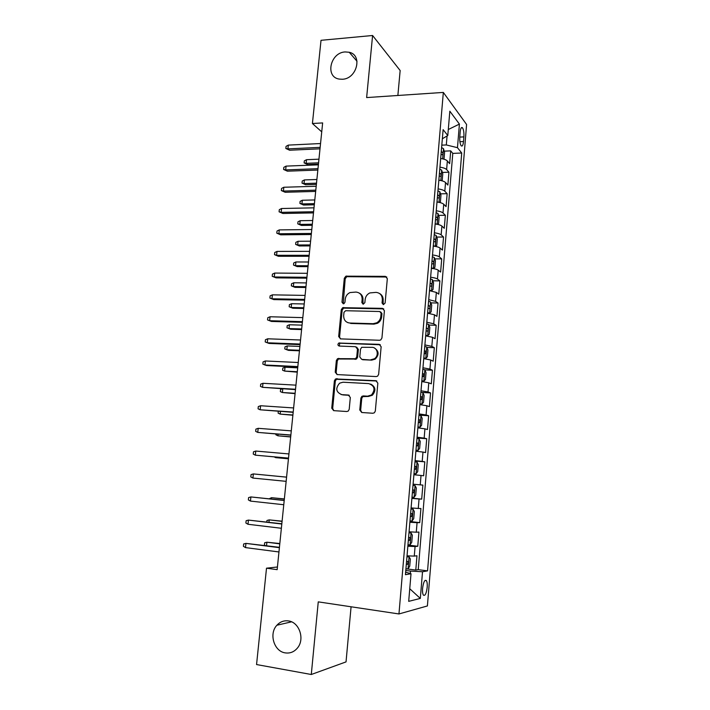 <?xml version="1.0" encoding="UTF-8"?>
<svg xmlns="http://www.w3.org/2000/svg" width="710" height="710" viewBox="0 0 710 710"><rect width="100%" height="100%" fill="white"/><g stroke="black" fill="none" stroke-linecap="round" stroke-linejoin="round"><path stroke-width="1.06" d="M383.427 304.617L385.113 303.037L387.323 278.666L385.335 276.359L345.885 276.163L344.306 278.258L341.989 302.185L343.32 303.8L343.951 303.667L344.953 302.247L345.255 299.141C345.69 296.052 347.279 293.86 350.021 292.555L355.958 292.067C360.068 292.564 362.135 295.023 362.135 299.451L361.843 302.584L363.2 304.208L364.86 302.637L365.153 299.505C365.561 296.469 367.114 294.277 369.812 292.937L376.016 292.369C380.205 292.875 382.308 295.36 382.326 299.824L382.042 302.984L383.427 304.617M288.429 620.922C283.956 620.336 280.113 621.765 276.9 625.235C268.726 633.675 273.989 651.443 285.242 652.88C290.026 653.564 294.073 651.966 297.392 648.07C305.105 639.257 299.345 622.111 288.429 620.922M345.122 51.937C330.203 52.549 324.878 77.186 339.3 79.094L342.397 79.254C356.881 78.881 362.872 55.034 349.222 52.265L345.122 51.937M427.189 587.347C427.411 584.073 427.136 581.827 426.364 580.594C424.678 579.582 423.417 582.173 422.583 588.377C422.361 591.652 422.636 593.906 423.408 595.131C425.112 596.125 426.373 593.524 427.189 587.347M359.775 410.007L361.754 412.51L372.892 413.255L374.418 412.75L375.324 411.028L377.844 383.151L375.847 380.684L335.51 378.962L334.392 380.826L331.748 408.17L333.664 410.646L346.808 411.516L348.228 411.081L349.205 409.315L350.314 397.493L348.37 395.035L341.838 394.645C335.972 392.231 335.226 388.405 339.611 383.169L343.028 382.22L368.774 383.613C374.64 385.823 375.546 389.612 371.49 394.964L367.62 396.18L363.289 395.923L361.869 396.349L360.875 398.132L359.775 410.007L360.662 410.247L361.825 412.519M397.866 95.477L400.156 70.53L372.59 35.5L366.635 97.572L443.333 92.424L398.958 613.955L318.257 601.867L311.291 674.5L256.558 664.551L266.507 568.186L277.157 569.66L322.642 122.928L312.418 123.513L321.728 131.847M372.59 35.5L321.018 40.31L312.418 123.513M379.53 340.267L380.755 339.939L381.936 338.022L384.412 310.705L382.433 308.344L342.681 307.687L341.261 309.711L338.67 336.531L340.578 338.883L379.53 340.267M381.146 346.746L378.643 374.339L377.613 376.158L376.22 376.575L337.135 374.587L335.226 372.173L336.345 360.565L337.543 358.656L355.595 358.719L356.748 356.828L357.476 349.089L355.533 346.693L339.247 346.063C337.667 345.406 337.516 344.394 338.794 343.045L379.158 344.341L381.146 346.746M406.759 568.887L415.785 570.068L416.974 555.77L414.276 556.099L415.075 546.522L407.851 546.212M407.948 545.085L417.764 546.274L418.953 532.065L416.273 532.198L417.072 522.684L409.883 522.232M409.936 521.539L419.734 522.622L420.915 508.511L418.261 508.458L419.06 498.997L411.898 498.411M411.915 498.145L421.696 499.13L422.867 485.099L420.24 484.859L421.03 475.46L413.903 474.741M421.03 475.46L423.639 475.78L424.802 461.837L415.066 461.012M415.093 460.612L422.202 461.411L422.983 452.075L425.574 452.581L426.728 438.727L417.01 437.99M417.081 437.183L424.154 438.114L424.926 428.84L427.5 429.523L428.645 415.758L418.944 415.119M419.051 413.894L426.089 414.968L426.861 405.747L429.408 406.608L430.544 392.923L422.352 392.461M421.012 390.766L428.015 391.955L428.778 382.796L431.307 383.835L432.434 370.238L424.873 369.883M422.956 367.771L429.932 369.094L430.686 359.988L433.189 361.204L434.316 347.696L426.896 347.412M424.891 344.927L431.831 346.373L432.585 337.321L435.061 338.714L436.18 325.286L428.893 325.073M426.817 322.225L433.721 323.795L434.476 314.805L436.925 316.358L438.043 303.01L430.872 302.877M428.725 299.655L435.594 301.351L436.348 292.413L438.78 294.144L439.88 280.876L432.834 280.805M430.624 277.237C434.032 277.672 436.313 278.276 437.466 279.048L438.203 270.173L440.617 272.063L441.718 258.884L434.768 258.875M432.505 254.952C435.913 255.396 438.185 256.044 439.321 256.887L440.058 248.056L442.445 250.115L443.537 237.016L436.694 237.069M434.387 232.8C437.777 233.262 440.031 233.945 441.158 234.859L441.895 226.082L444.265 228.309L445.347 215.281L438.602 215.396M436.242 210.79C439.623 211.26 441.877 211.979 442.996 212.964L443.723 204.24L446.075 206.628L447.149 193.679L440.493 193.848M438.097 188.913C441.469 189.392 443.706 190.156 444.815 191.203L445.543 182.532L447.868 185.079L448.942 172.21L446.625 169.575C445.525 168.456 443.297 167.658 439.943 167.178M442.365 172.432L448.942 172.21M460.178 131.989L459.796 136.675C459.583 140.97 460.044 144.006 461.198 145.79C462.325 146.668 463.097 145.248 463.515 141.53L463.887 136.888C464.109 132.601 463.63 129.557 462.476 127.764C461.367 126.877 460.595 128.288 460.178 131.989M443.333 92.424L466.594 124.49L427.402 605.949L398.958 613.955M415.785 570.068L418.234 569.66L427.553 570.875L461.722 153.014L457.471 147.68L446.306 144.946L441.806 145.151M427.553 570.875L422.521 571.745L420.32 598.423L408.694 601.352L411.01 573.733L405.437 574.692L443.12 129.646L447.788 135.521L449.829 111.204L459.414 124.09L457.471 147.68M418.234 569.66L452.794 153.387L450.717 150.866L449.652 163.655L447.344 160.957C446.253 159.821 444.025 159.004 440.67 158.516M444.815 191.203L447.149 193.679M442.996 212.964L445.347 215.281M441.158 234.859L443.537 237.016M439.321 256.887L441.718 258.884M437.466 279.048L439.88 280.876M435.594 301.351L438.043 303.01M433.721 323.795L436.18 325.286M431.831 346.373L434.316 347.696M429.932 369.094L432.434 370.238M428.015 391.955L430.544 392.923M426.089 414.968L428.645 415.758M424.154 438.114L426.728 438.727M422.202 461.411L424.802 461.837M421.696 499.13L419.06 498.997M419.734 522.622L417.072 522.684M417.764 546.274L415.075 546.522M410.291 573.529L410.495 571.071L405.8 570.449M446.306 144.946L447.06 135.956M311.291 674.5L346.036 661.889L351.077 606.784M277.424 566.988L266.507 568.186M444.229 151.15L450.717 150.866M452.794 153.387L461.722 153.014M442.339 138.778L447.788 135.521M445.543 182.532C444.433 181.458 442.197 180.686 438.833 180.207M443.723 204.24C442.605 203.237 440.36 202.492 436.987 202.03M441.895 226.082C440.768 225.141 438.514 224.44 435.132 223.987M440.058 248.056C438.922 247.186 436.659 246.521 433.26 246.077M438.203 270.173C437.067 269.365 434.786 268.744 431.378 268.309M436.348 292.413L429.479 290.674M434.476 314.805L427.58 313.181M432.585 337.321L425.663 335.83M430.686 359.988L423.728 358.612M428.778 382.796L421.793 381.545M426.861 405.747L419.832 404.629M424.926 428.84L417.87 427.846M422.983 452.075L415.891 451.223M413.096 484.193L420.24 484.859M411.09 507.925L418.261 508.458M409.067 531.808L416.273 532.198M411.01 573.733L405.65 572.189M407.034 555.841L414.276 556.099M410.495 571.071L422.521 571.745M448.294 129.504L459.414 124.09M420.32 598.423L409.75 588.741M383.205 304.599L383.151 300.303C383.293 297.197 382.113 294.943 379.593 293.532M359.358 293.132C361.931 294.499 363.147 296.762 362.996 299.931L363.05 304.2M386.79 277.007L346.773 276.687L345.193 278.781L343.223 303.791M383.755 308.885L343.587 308.14L342.167 310.163L339.584 336.922L340.365 338.865M381.11 313.163L379.726 311.512L345.637 310.723L343.995 312.276L343.675 315.56C343.658 319.979 345.699 322.473 349.799 323.032L373.132 323.698L376.708 322.819C379.096 321.408 380.462 319.305 380.808 316.509L381.11 313.163L381.936 313.616L380.746 311.992M347.749 322.624L349.799 323.032M381.936 313.616L381.634 316.953C381.288 319.74 379.921 321.843 377.542 323.254L373.975 324.133L350.687 323.458M356.651 347.092L358.355 349.453L357.636 357.183L356.473 359.065L338.457 359.003L337.268 360.902L336.149 372.493L337.09 374.587M380.329 344.767L340.463 343.241L339.7 343.427L339.273 346.063M370.86 359.766L374.321 358.798C379.3 355.87 377.534 347.252 372.005 347.332L361.709 347.288L360.511 349.205L359.784 356.961L361.745 359.366L371.712 360.121L375.164 359.145C379.309 354.822 379.06 351.104 374.41 347.998M371.712 360.121L362.615 359.721M370.682 384.066C375.661 386.835 376.211 390.562 372.351 395.239L368.49 396.446L362.748 396.624L361.754 398.399L360.662 410.247M341.128 394.556L341.838 394.645M349.258 395.301L342.752 394.911M376.841 381.004L336.433 379.273L335.315 381.119L332.679 408.41L333.806 410.655M443.359 159.031L444.034 158.729L444.575 152.313L443.475 148.647L441.593 147.591M441.389 158.623L440.688 158.357M441.034 154.256L442.179 154.753C443.084 154.434 443.146 153.564 442.383 152.162L441.247 151.674M307.705 164.569L304.111 162.892L304.315 160.886L306.516 159.697L306.134 163.327L307.705 164.569L318.444 164.143M304.111 162.892L306.134 163.327L318.577 162.821M306.516 159.697L318.95 159.173M320.148 147.36L287.914 148.878L289.609 150.227L285.837 148.461L287.914 148.878L288.313 145.106L320.538 143.535M289.609 150.227L320.006 148.816M285.837 148.461L286.059 146.366L288.313 145.106M441.336 180.651L442.232 180.198L442.774 173.746L441.655 170.151L439.774 169.149M439.836 180.349L438.851 179.976M439.206 175.858L440.342 176.32C441.265 175.991 441.336 175.121 440.555 173.719L439.428 173.258M305.628 184.742L302.007 183.1L302.22 181.068L304.421 179.914L304.04 183.57L305.628 184.742L316.376 184.414M302.007 183.1L304.04 183.57L316.509 183.171M304.421 179.914L316.882 179.506M439.321 202.421L440.413 201.8L440.954 195.312L439.836 191.789L437.937 190.839M438.265 202.217L437.014 201.738M437.36 197.593L438.505 198.028C439.428 197.682 439.508 196.812 438.745 195.419L437.582 194.975M437.546 195.454L438.745 195.419L437.546 195.445M303.525 205.03L299.904 203.415L300.108 201.374L302.318 200.255L301.936 203.921L303.525 205.03L314.308 204.791M299.904 203.415L301.936 203.921L314.423 203.637M302.318 200.255L314.796 199.945M437.316 224.333L438.576 223.535L439.126 217.003L437.999 213.559L436.091 212.663M436.677 224.218L435.159 223.623M435.514 219.452L436.659 219.869C437.582 219.505 437.671 218.636 436.916 217.26L435.736 216.825M301.422 225.434L297.774 223.845L297.987 221.795L300.197 220.703L299.815 224.395L301.422 225.434L312.214 225.292M297.774 223.845L299.815 224.395L312.329 224.227M300.197 220.703L312.702 220.508M435.319 246.388L436.739 245.403L437.289 238.835L436.144 235.463L434.227 234.619M435.061 246.343L433.295 245.651M433.65 241.453L434.804 241.844C435.718 241.462 435.816 240.592 435.079 239.226L433.872 238.808M299.3 245.962L295.644 244.391L295.857 242.332L298.067 241.276L297.676 244.994L299.3 245.962L310.119 245.908M295.644 244.391L297.676 244.994L310.217 244.932M298.067 241.276L310.598 241.196M317.982 168.687L285.677 169.912L287.39 171.181L283.601 169.45L285.677 169.912L286.077 166.113L318.373 164.844M287.39 171.181L317.84 170.054M283.601 169.45L283.822 167.347L286.077 166.113M315.799 190.147L283.423 191.07L285.154 192.268L281.346 190.564L283.423 191.07L283.831 187.254L316.19 186.268M285.154 192.268L315.666 191.416M281.346 190.564L281.568 188.443L283.831 187.254M313.598 211.731L281.16 212.352L282.899 213.479L279.083 211.802L281.16 212.352L281.568 208.509L313.998 207.835M282.899 213.479L313.474 212.902M279.083 211.802L279.305 209.672L281.568 208.509M311.388 233.448L278.879 233.767L280.636 234.815L276.802 233.164L278.879 233.767L279.296 229.898L311.788 229.525M280.636 234.815L311.273 234.531M276.802 233.164L277.033 231.025L279.296 229.898M433.18 268.566L434.884 267.404L435.443 260.792L434.289 257.499L432.354 256.709M433.357 268.566L431.423 267.812M431.778 263.587L432.931 263.951C433.854 263.552 433.952 262.682 433.233 261.324L431.999 260.925M297.17 266.596L293.496 265.061L293.709 262.993L295.919 261.963L295.537 265.7L297.17 266.596L308.007 266.649M293.496 265.061L295.537 265.7L308.096 265.753M295.919 261.963L308.477 261.999M309.161 255.298L276.589 255.307L278.364 256.274L274.513 254.659L276.589 255.307L277.007 251.42L309.56 251.349M278.364 256.274L309.063 256.283M274.513 254.659L274.743 252.503L277.007 251.42M430.411 290.789L431.476 290.807L433.02 289.538L433.588 282.891L432.417 279.669L430.473 278.941M431.476 290.807L429.532 290.106M429.887 285.864L431.059 286.201C431.964 285.784 432.07 284.905 431.378 283.565L430.118 283.183M295.023 287.355L291.34 285.855L291.553 283.769L293.771 282.775L293.381 286.538L295.023 287.355L305.886 287.506M291.34 285.855L293.381 286.538L305.966 286.707M293.771 282.775L306.347 282.926M306.924 277.282L274.291 276.98L276.075 277.867L272.205 276.288L274.291 276.98L274.708 273.066L307.323 273.314M276.075 277.867L306.835 278.169M272.205 276.288L272.436 274.113L274.708 273.066M427.58 313.137L429.586 313.181L431.147 311.814L431.715 305.123L430.535 301.981L428.583 301.306M429.586 313.181L427.633 312.542M427.997 308.273L429.159 308.584C430.074 308.149 430.189 307.27 429.506 305.939L428.219 305.575M292.866 308.238L289.165 306.755L289.387 304.661L291.597 303.711L291.207 307.483L292.866 308.238L303.747 308.486M289.165 306.755L291.207 307.483L303.818 307.767M291.597 303.711L304.208 303.969M304.67 299.398L271.965 298.777L273.767 299.593L269.88 298.04L271.965 298.777L272.392 294.845L305.078 295.404M273.767 299.593L304.59 300.188M269.88 298.04L270.12 295.857L272.392 294.845M425.68 335.635L427.686 335.706L429.266 334.224L429.825 327.488L428.636 324.426L426.674 323.813M427.686 335.706L425.716 335.12M426.089 330.816L427.26 331.108C428.165 330.656 428.29 329.768 427.624 328.455L426.311 328.109M290.692 329.236L286.982 327.789L287.204 325.677L289.423 324.763L289.023 328.561L290.692 329.236L301.599 329.591M286.982 327.789L289.023 328.561L301.661 328.961M289.423 324.763L302.052 325.136M302.407 321.648L269.64 320.716L271.451 321.444L267.546 319.926L269.64 320.716L270.057 316.758L302.815 317.636M271.451 321.444L302.336 322.34M267.546 319.926L267.785 317.725L270.057 316.758M423.764 358.275L425.778 358.364L427.367 356.775L427.935 349.995L426.737 347.012L424.757 346.462M425.778 358.364L423.799 357.84M424.163 353.509L425.343 353.775L425.725 351.113L424.394 350.775M299.487 350.279L286.831 349.755L284.79 348.938L285.003 346.817L287.23 345.939L286.831 349.755L288.508 350.358L299.434 350.811M287.23 345.939L299.877 346.436M267.714 338.794L265.433 339.735L265.203 341.945L267.288 342.779L267.714 338.794L300.534 340.001M300.126 344.039L267.288 342.779L269.117 343.436L300.064 344.625M421.829 381.057L423.852 381.163L425.45 379.468L426.027 372.643L424.82 369.741L422.832 369.253M423.852 381.163L421.864 380.693M422.228 376.344L423.417 376.584L423.817 373.913L422.459 373.593M297.304 371.72L284.621 371.082L282.58 370.221L282.802 368.082L285.021 367.23L284.621 371.082L297.259 372.164M285.021 367.23L297.703 367.851M265.354 360.973L263.073 361.878L262.842 364.097L264.928 364.984L265.354 360.973L298.244 362.508M297.827 366.573L264.928 364.984L266.765 365.552L297.783 367.052M419.894 403.981L421.917 404.105L423.533 402.295L424.11 395.434L422.885 392.621L420.888 392.177M421.917 404.105L419.912 403.697M420.284 399.322L421.483 399.535L421.9 396.846L420.515 396.553M282.775 388.885L282.402 392.523L295.076 393.633M282.269 388.849L280.574 389.47L280.352 391.618L282.402 392.523L295.111 393.287M262.984 383.293L260.703 384.145L260.464 386.382L262.549 387.323L262.984 383.293L295.937 385.148M295.52 389.24L262.549 387.323L295.484 389.621M417.942 427.047L419.965 427.198L421.598 425.272L422.175 418.367L420.941 415.634L418.935 415.261M419.965 427.198L417.95 426.852M418.323 422.441L419.53 422.627L419.965 419.93L418.563 419.654M280.441 411.454L280.166 414.099L292.875 415.235M278.311 411.312L278.116 413.14L280.166 414.099L292.902 414.986M260.597 405.738L258.307 406.564L258.067 408.809L260.162 409.794L260.597 405.738L293.62 407.939M293.203 412.048L260.162 409.794L293.168 412.332M258.192 428.325L255.902 429.106L255.662 431.369L257.757 432.408L258.192 428.325L291.286 430.863M290.86 435.008L257.757 432.408L290.843 435.177M255.777 451.054L253.488 451.8L253.239 454.072L255.334 455.163L255.777 451.054L288.935 453.938M288.508 458.101L255.334 455.163L288.508 458.163M415.971 450.264L418.004 450.424L419.654 448.392L420.24 441.442L418.989 438.789L416.965 438.478M418.004 450.424L415.98 450.149M416.362 445.711L417.56 445.871L418.021 443.155L416.592 442.907M278.089 434.174L277.921 435.798L290.665 436.969M275.95 434.005L275.87 434.795L277.921 435.798L290.683 436.81M413.992 473.623L416.033 473.81L417.693 471.653L418.279 464.659L417.018 462.103L414.995 461.846M416.033 473.81L414.001 473.588M414.374 469.124L415.59 469.257L416.06 466.532L414.613 466.31M275.72 457.036L275.658 457.63L288.438 458.82M274.238 456.903L275.658 457.63L288.446 458.766M415.039 485.551L412.998 485.365L415.039 485.551L416.317 488.027L415.723 495.065L414.09 497.284L415.075 485.613M414.09 497.284L411.995 497.186M412.377 492.687L413.602 492.793L414.09 490.06L412.616 489.856M273.137 475.824L273.767 475.886M286.574 477.129L253.346 473.925L286.574 477.155M252.902 478.061L250.808 476.916L251.047 474.626L253.346 473.925L252.902 478.061L286.148 481.344M409.989 520.927L412.048 521.016L413.735 518.628L414.338 511.546L413.051 509.159L410.992 509.034M413.051 509.159L411.001 508.946M411.836 513.632L410.611 513.552L411.836 513.632M410.371 516.401L411.596 516.481L412.102 513.729M284.355 498.935L271.513 497.692L284.337 499.059M269.223 498.766L271.513 497.692L271.371 498.997M284.204 500.381L250.896 496.938L284.195 500.514M250.452 501.091L248.358 499.902L248.598 497.595L250.896 496.938L250.452 501.091L283.76 504.739M407.966 544.818L410.043 544.845L411.738 542.342L412.341 535.207L411.046 532.917L408.978 532.855M411.046 532.917L408.995 532.678M408.348 540.274L409.581 540.319L410.105 537.55L408.596 537.399M282.092 521.167L269.214 519.889L282.065 521.389M266.809 522.01L266.969 520.474L269.214 519.889L268.966 522.267M281.826 523.776L248.429 520.093L281.799 524.024M247.985 524.273L245.891 523.022L246.139 520.705L248.429 520.093L247.985 524.273L281.364 528.275M405.934 568.87L408.019 568.834L409.732 566.198L410.336 559.027L409.031 556.817L406.954 556.826M409.031 556.817L406.972 556.56M406.315 564.29L407.558 564.308L408.099 561.521L406.564 561.397M279.811 543.532L266.898 542.218L279.784 543.851M265.247 545.502L264.422 545.005L264.652 542.768L266.898 542.218L266.543 545.67M279.429 547.321L245.953 543.39L279.394 547.685M245.509 547.605L243.406 546.301L243.654 543.966L245.953 543.39L245.509 547.605L278.959 551.963M446.625 169.575L447.344 160.957M459.76 137.092L463.887 136.888M459.911 141.698L463.515 141.53M383.151 300.303L382.326 299.824M362.703 303.055L361.843 302.584M362.996 299.931L362.135 299.451M342.886 302.655L341.989 302.185M345.193 278.781L344.306 278.258M347.518 276.554L346.631 276.03M386.151 276.891L385.335 276.359M382.867 303.454L382.042 302.984M339.584 336.922L338.67 336.531M342.167 310.163L341.261 309.711M344.501 307.954L343.605 307.492M383.258 308.814L382.433 308.344M373.975 324.133L373.132 323.698M381.634 316.953L380.808 316.509M336.149 372.493L335.226 372.173M337.268 360.902L336.345 360.565M339.611 358.71L338.697 358.355M355.257 359.393L354.37 359.047M357.636 357.183L356.748 356.828M358.355 349.453L357.476 349.089M340.463 343.241L339.549 342.859M379.992 344.723L379.158 344.341M361.754 398.399L360.875 398.132M364.159 396.189L363.289 395.923M368.49 396.446L367.62 396.18M349.24 395.292L348.37 395.035M332.679 408.41L331.748 408.17M335.315 381.119L334.392 380.826M337.667 378.936L336.744 378.625M376.699 380.995L375.847 380.684M442.649 158.862L443.502 148.736M441.203 152.206L442.383 152.162M440.821 180.535L441.691 170.24M439.383 173.764L440.555 173.719M438.975 202.35L439.863 191.877M437.129 224.298L438.026 213.639M436.916 217.26L435.7 217.278L436.881 217.233M435.265 246.379L436.18 235.542M435.079 239.226L433.837 239.234L435.026 239.199M433.393 268.54L434.316 257.579M431.973 261.289L433.162 261.289M431.52 290.772L432.443 279.749M430.091 283.512L431.281 283.521M429.63 313.154L430.562 302.061M428.201 305.868L429.39 305.895M427.731 335.67L428.671 324.505M426.293 328.366L427.491 328.402M425.814 358.319L426.763 347.092M424.376 350.997L425.574 351.051M423.897 381.119L424.846 369.821M422.45 373.779L423.648 373.833M421.962 404.061L422.92 392.683M420.506 396.704L421.713 396.766M420.009 427.145L420.977 415.705M418.554 419.761L419.761 419.85M418.048 450.38L419.024 438.86M416.592 442.978L417.799 443.067M416.078 473.756L417.054 462.166M414.613 466.337L415.829 466.443M412.386 492.669L413.602 492.793M412.093 520.962L413.087 509.221M410.38 516.347L411.596 516.481M410.087 544.783L411.081 532.97M408.356 540.177L409.581 540.319M408.064 568.763L409.067 556.88M406.333 564.157L407.558 564.308M291.526 621.836L276.9 625.235M425.068 580.425L426.364 580.594M461.26 127.827L462.476 127.764M357.015 61.264L349.222 52.265M346.773 276.687L345.885 276.163M343.587 308.14L342.681 307.687M377.542 323.254L376.708 322.819M338.457 359.003L337.543 358.656M356.473 359.065L355.595 358.719M339.7 343.427L338.794 343.045M375.164 359.145L374.321 358.798M362.748 396.624L361.869 396.349M372.351 395.239L371.49 394.964M336.433 379.273L335.51 378.962M431.964 261.324L433.233 261.324M430.082 283.556L431.378 283.565M428.192 305.912L429.506 305.939M426.284 328.419L427.624 328.455M424.367 351.059L425.725 351.113M422.441 373.842L423.817 373.913M420.498 396.766L421.9 396.846M418.545 419.832L419.965 419.93M416.584 443.049L418.021 443.155M414.604 466.408L416.06 466.532M412.616 489.909L414.09 490.051M409.004 537.417L410.105 537.55M407.291 561.424L408.099 561.521"/></g></svg>
